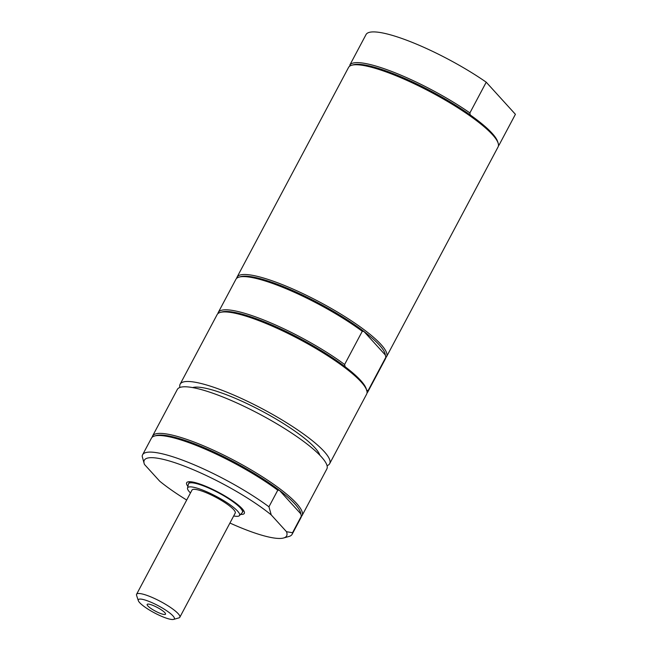 <?xml version="1.0" encoding="UTF-8"?>
<svg xmlns="http://www.w3.org/2000/svg" width="652" height="652" viewBox="0 0 652 652"><rect width="100%" height="100%" fill="white"/><g stroke="black" fill="none" stroke-linecap="round" stroke-linejoin="round"><path stroke-width="0.98" d="M349.937 65.991L349.806 65.094L366.139 34.377A84.67 16.83 28 0 1 411.445 42.07A84.67 16.83 28 0 1 486.229 82.193L515.414 114.304L499.082 145.021L498.495 145.07M236.66 278.331A84.67 16.83 28 0 1 237.035 277.173L348.559 67.425A84.67 16.83 28 0 1 351.713 65.241L353.311 64.784A83.448 16.585 28 0 1 394.973 74.312A83.448 16.585 28 0 1 470.206 114.931L469.896 112.918L486.229 82.193M470.206 114.931A83.448 16.585 28 0 1 497.606 141.508L498.128 143.09A84.67 16.83 28 0 1 498.079 146.928L386.554 356.677A84.67 16.83 28 0 1 385.805 357.63M349.806 65.094A84.67 16.83 28 0 1 395.112 72.788A84.67 16.83 28 0 1 469.896 112.918M499.082 145.021A84.67 16.83 28 0 1 498.454 145.771M351.713 65.241A84.67 16.83 28 0 1 393.979 74.907A84.67 16.83 28 0 1 498.128 143.09M319.855 455.226A73.448 14.597 -152 0 0 261.762 411.021A73.448 14.597 -152 0 0 192.633 387.581M152.739 605.333A10.383 2.062 28 0 1 165.559 613.923A10.383 2.062 28 0 1 155.372 611.12A10.383 2.062 28 0 1 147.344 604.241A10.383 2.062 28 0 1 152.739 605.333M138.314 600.639L136.586 595.382A24.483 4.866 28 0 1 136.594 594.265A24.483 4.866 28 0 1 155.013 598.723A24.483 4.866 28 0 1 178.232 613.736A24.483 4.866 28 0 1 179.83 617.257A24.483 4.866 28 0 1 178.917 617.892L173.595 619.4A20.399 4.059 28 0 1 157.165 614.274A20.399 4.059 28 0 1 139.658 602.652A20.399 4.059 28 0 1 138.314 600.639A20.399 4.059 28 0 1 151.859 602.603A20.399 4.059 28 0 1 173.016 615.936A20.399 4.059 28 0 1 173.595 619.4M136.594 594.265L191.981 490.1A24.483 4.866 28 0 1 210.4 494.558A24.483 4.866 28 0 1 233.62 509.571A24.483 4.866 28 0 1 235.217 513.091L179.83 617.257M190.465 492.961A29.405 5.844 28 0 1 189.561 492.024A29.405 5.844 28 0 1 187.523 488.087A29.405 5.844 28 0 1 209.056 492.814A29.405 5.844 28 0 1 237.646 511.168A29.405 5.844 28 0 1 239.382 515.667A29.405 5.844 28 0 1 233.701 515.952M187.523 488.087L188.428 484.061A30.505 6.064 28 0 1 188.55 483.743A30.505 6.064 28 0 1 211.492 489.302A30.505 6.064 28 0 1 240.417 507.998A30.505 6.064 28 0 1 242.414 512.382A30.505 6.064 28 0 1 242.218 512.659L239.382 515.667M301.354 516.148L292.528 532.741A84.67 16.83 28 0 1 292.12 534.29L300.939 517.688A84.67 16.83 -152 0 0 301.354 516.148L300.817 513.882A83.448 16.585 -152 0 0 279.431 490.353L277.768 490.206A84.67 16.83 -152 0 0 154.573 436.001A84.67 16.83 -152 0 0 151.419 438.185L142.592 454.786A84.67 16.83 28 0 1 191.256 463.572A84.67 16.83 28 0 1 268.942 506.8L277.768 490.206M300.817 513.882L279.431 490.353A83.448 16.585 -152 0 0 197.833 445.08A83.448 16.585 -152 0 0 156.17 435.544L154.573 436.001M152.169 437.231A84.67 16.83 28 0 1 152.544 436.066A84.67 16.83 28 0 1 197.972 443.556A84.67 16.83 28 0 1 302.072 515.569A84.67 16.83 28 0 1 301.314 516.531M186.7 500.043A80.595 16.015 28 0 1 159.724 481.209L144.475 464.444A80.595 16.015 28 0 1 144.271 463.882L142.185 456.327A84.67 16.83 28 0 1 142.592 454.786M152.544 436.066L177.328 389.456A84.67 16.83 28 0 1 222.756 396.946A84.67 16.83 28 0 1 326.848 468.959L302.072 515.569M292.528 532.741L286.481 531.69L271.24 514.917L268.942 506.8M292.12 534.29A84.67 16.83 28 0 1 288.958 536.474L283.636 537.981A80.595 16.015 28 0 1 229.928 523.034M286.481 531.69A80.595 16.015 28 0 1 283.636 537.981M187.906 486.392A32.641 6.487 28 0 1 186.651 482.741A32.641 6.487 28 0 1 204.166 485.626A32.641 6.487 28 0 1 244.304 513.393A32.641 6.487 28 0 1 240.572 514.395M144.271 463.882A80.595 16.015 28 0 1 188.395 467.688A80.595 16.015 28 0 1 271.24 514.917M237.035 277.173A84.67 16.83 28 0 1 300.727 292.585A84.67 16.83 28 0 1 381.012 344.484A84.67 16.83 28 0 1 386.554 356.677M217.882 313.645A84.67 16.83 28 0 1 218.257 312.479L235.91 279.292A84.67 16.83 28 0 1 239.064 277.1L240.661 276.652A83.448 16.585 28 0 1 363.922 331.46A83.448 16.585 28 0 1 385.308 354.981L385.837 357.247L368.193 390.442L366.53 390.295M239.064 277.1A84.67 16.83 28 0 1 362.259 331.306L363.922 331.46L385.308 354.981M218.257 312.479A84.67 16.83 28 0 1 266.912 321.273A84.67 16.83 28 0 1 344.606 364.501L362.259 331.306M179.936 387.443A84.67 16.83 28 0 1 180.148 384.158L217.132 314.598A84.67 16.83 28 0 1 220.286 312.414L221.884 311.958A83.448 16.585 28 0 1 345.144 366.766L344.606 364.501M345.144 366.766A83.448 16.585 28 0 1 366.188 388.682L366.701 390.263A84.67 16.83 28 0 1 366.652 394.101L329.667 463.662A84.67 16.83 28 0 1 327.06 465.675M220.286 312.414A84.67 16.83 28 0 1 288.461 333.685A84.67 16.83 28 0 1 361.11 381.917A84.67 16.83 28 0 1 366.701 390.263M180.148 384.158A84.67 16.83 28 0 1 243.84 399.578A84.67 16.83 28 0 1 324.125 451.477A84.67 16.83 28 0 1 329.667 463.662M385.837 357.247A84.67 16.83 28 0 1 385.43 358.796L367.777 391.982A84.67 16.83 28 0 1 367.027 392.944M368.193 390.442A84.67 16.83 28 0 1 367.777 391.982M242.414 512.382L243.498 510.345M188.55 483.743L189.634 481.706"/></g></svg>

